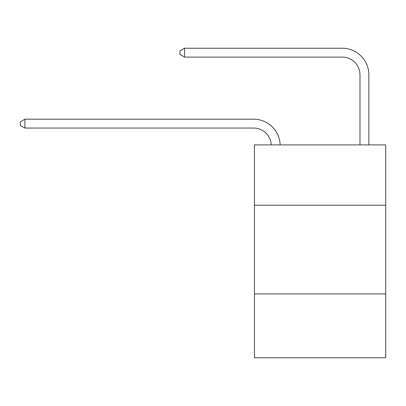 <?xml version="1.0" encoding="UTF-8"?>
<svg xmlns="http://www.w3.org/2000/svg" width="406" height="406" viewBox="0 0 406 406"><rect width="100%" height="100%" fill="white"/><g stroke="black" fill="none" stroke-linecap="round" stroke-linejoin="round"><path stroke-width="0.61" d="M385.7 205.218L385.7 144.906L254.44 144.906L254.44 205.218L385.7 205.218L385.7 357.762L254.44 357.762L254.44 205.218M385.7 293.908L254.44 293.908M271.269 144.906A17.737 17.737 0 0 0 253.552 128.057A17.737 17.737 0 0 1 271.269 144.906A17.737 17.737 0 0 0 253.552 128.057A17.737 17.737 0 0 1 271.269 144.906A17.737 17.737 0 0 0 253.552 128.057L24.913 128.057L20.3 125.398L20.3 121.851L24.913 119.186L253.552 119.186A26.608 26.608 0 0 1 280.145 144.906M359.98 144.906L359.98 74.846A17.737 17.737 0 0 0 342.243 57.104L184.552 57.104L179.939 54.445L179.939 50.897L184.552 48.238L342.243 48.238A26.608 26.608 0 0 1 368.851 74.846L368.851 144.906M24.913 119.186L253.552 119.186L24.913 119.186L253.552 119.186L24.913 119.186L24.913 128.057M359.98 74.846A17.737 17.737 0 0 0 342.243 57.104A17.737 17.737 0 0 1 359.98 74.846A17.737 17.737 0 0 0 342.243 57.104A17.737 17.737 0 0 1 359.98 74.846M184.552 48.238L342.243 48.238L184.552 48.238L342.243 48.238L184.552 48.238L184.552 57.104"/></g></svg>

